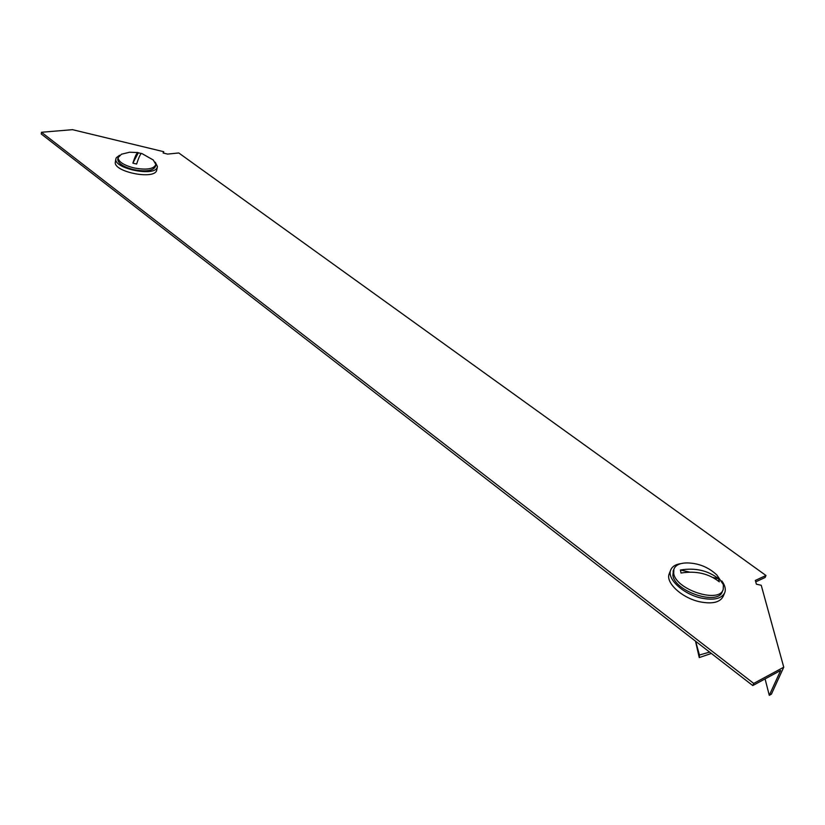 <?xml version="1.0" encoding="UTF-8"?>
<svg xmlns="http://www.w3.org/2000/svg" width="825" height="825" viewBox="0 0 825 825"><rect width="100%" height="100%" fill="white"/><g stroke="black" fill="none" stroke-linecap="round" stroke-linejoin="round"><path stroke-width="1.24" d="M41.498 132.268L72.507 129.669L163.742 151.707L163.113 152.996L167.63 154.089L178.767 152.965L765.982 575.499L755.36 580.429L756.37 584.172L761.238 585.286L783.75 667.198L753.72 683.43L41.498 132.268L41.25 133.99L752.771 685.565L780.656 670.457L769.282 695.331L771.416 694.145L783.75 667.198M765.982 575.499L765.115 577.479L755.741 581.842M753.72 683.43L752.771 685.565M769.282 695.331L765.074 678.893M163.484 153.089L163.742 151.707M721.813 580.934C724.969 585.224 725.969 589.081 724.824 592.505C721.813 598.682 714.007 600.548 701.415 598.104C683.512 594.33 666.92 579.067 670.622 570.25C671.973 566.62 675.428 564.403 680.996 563.599M724.525 593.206L723.267 596.176C720.246 602.374 712.449 604.251 699.868 601.817C681.997 598.053 665.435 582.77 669.147 573.922L669.457 573.158M723.381 584.698L723.216 589.401C719.503 603.993 675.489 589.617 673.695 573.303L673.901 569.167C675.572 564.991 680.068 562.918 687.38 562.928C698.641 563.186 708.469 567.198 716.863 574.984L723.381 584.698M722.947 590.04L722.36 591.432C718.637 606.035 674.654 591.669 672.88 575.334L673.365 570.508M689.731 572.137L680.408 570.003L681.027 573.035C696.001 570.611 708.757 573.54 719.287 581.821L718.565 578.758L712.769 577.428M680.408 570.003C695.351 567.579 708.067 570.498 718.565 578.758M695.496 641.159L699.239 657.566L711.367 653.462M695.63 641.273L699.425 655.019L699.239 657.566M709.613 652.111L699.425 655.019M141.343 153.512L138.311 152.811L132.877 163.133L136.63 164.041C139.013 156.719 140.724 153.203 141.766 153.471L153.285 159.998L155.873 164.495C153.842 169.146 146.376 170.259 133.464 167.815C123.606 165.113 118.47 161.741 118.047 157.668L121.553 154.162M155.791 164.948L155.564 166.196C153.532 170.868 146.056 171.982 133.155 169.537C123.307 166.846 118.171 163.463 117.748 159.39L117.831 158.916M132.877 163.133C135.228 155.966 136.94 152.439 138.012 152.553L138.311 152.811M155.265 162.205L157.441 166.557L157.142 167.619C153.997 176.839 113.891 168.568 115.851 159.06L116.253 157.781L119.491 155.286M157.348 167.062L156.564 170.723C153.429 179.963 113.355 171.713 115.314 162.185L115.407 161.659M670.622 570.25L669.147 573.922M673.901 569.167L673.087 571.199M695.599 641.242L696.506 645.593M138.012 152.553L129.566 152.233L121.388 154.234M118.047 157.668L117.748 159.39M115.851 159.06L115.314 162.185"/></g></svg>
